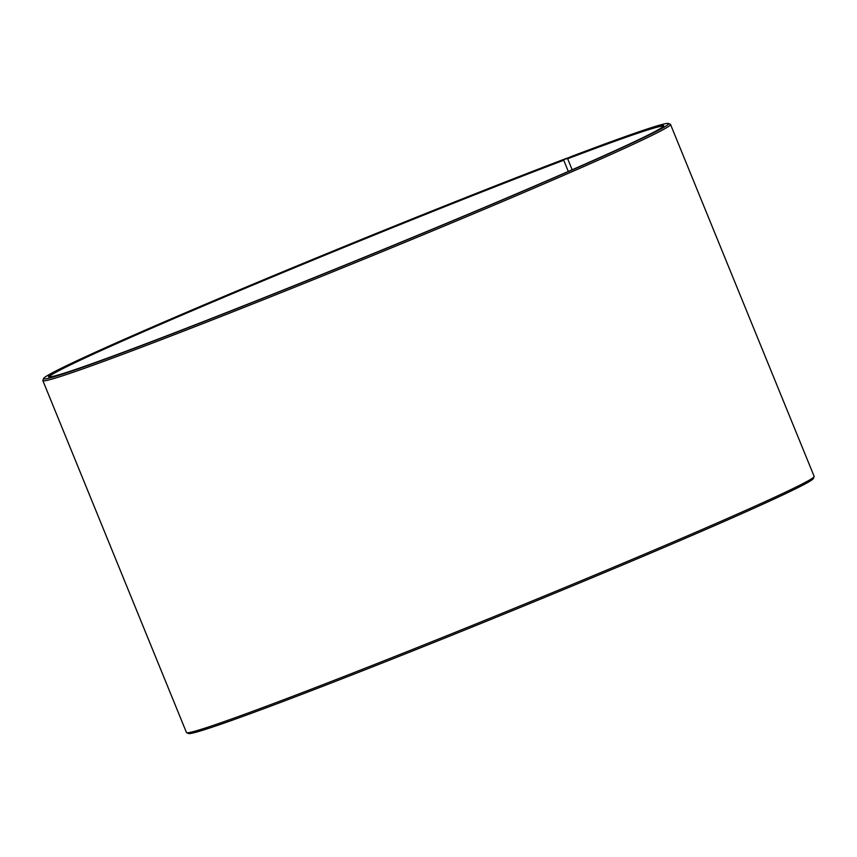 <?xml version="1.0" encoding="UTF-8"?>
<svg xmlns="http://www.w3.org/2000/svg" width="857" height="857" viewBox="0 0 857 857"><rect width="100%" height="100%" fill="white"/><g stroke="black" fill="none" stroke-linecap="round" stroke-linejoin="round"><path stroke-width="1.29" d="M663.339 126.365A331.595 8.677 -22.2 0 0 567.655 158.759L572.155 169.772M567.73 158.416L563.885 159.531A332.184 8.699 -22.2 0 0 227.062 295.279A332.184 8.699 -22.2 0 0 48.763 376.855A332.184 8.699 -22.2 0 0 148.379 342.811A332.184 8.699 -22.2 0 0 477.852 210.169A332.184 8.699 -22.2 0 0 663.682 125.915A332.184 8.699 -22.2 0 0 567.816 158.042L567.655 158.759M567.205 158.074A337.497 8.838 -22.2 0 0 232.472 292.837A337.497 8.838 -22.2 0 0 43.675 378.43A337.497 8.838 -22.2 0 0 145.069 344.278A337.497 8.838 -22.2 0 0 487.269 206.355A337.497 8.838 -22.2 0 0 668.417 123.483A337.497 8.838 -22.2 0 0 571.191 156.552L567.816 158.042M43.675 378.43L42.871 380.358A338.965 8.87 -22.2 0 0 42.85 380.615A338.965 8.87 -22.2 0 0 144.704 346.046A338.965 8.87 -22.2 0 0 484.655 209.108A338.965 8.87 -22.2 0 0 670.528 124.458A338.965 8.87 -22.2 0 0 670.335 124.286L668.417 123.483M42.85 380.615L186.472 732.542A338.965 8.87 -22.2 0 0 186.665 732.714A338.965 8.87 -22.2 0 0 288.316 697.973A338.965 8.87 -22.2 0 0 624.517 562.621A338.965 8.87 -22.2 0 0 814.129 476.642A338.965 8.87 -22.2 0 0 814.15 476.385L670.528 124.458M186.665 732.714L188.583 733.517A337.497 8.838 -22.2 0 0 289.795 698.926A337.497 8.838 -22.2 0 0 624.528 564.163A337.497 8.838 -22.2 0 0 813.325 478.57L814.129 476.642M563.885 159.531L563.735 160.238A331.595 8.677 -22.2 0 0 232.258 293.747A331.595 8.677 -22.2 0 0 49.32 376.941M563.735 160.238L568.309 171.454"/></g></svg>
